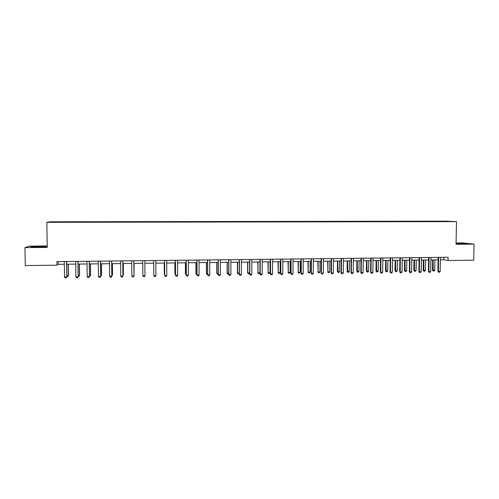 <?xml version="1.0" encoding="UTF-8"?>
<svg xmlns="http://www.w3.org/2000/svg" width="499" height="499" viewBox="0 0 499 499"><rect width="100%" height="100%" fill="white"/><g stroke="black" fill="none" stroke-linecap="round" stroke-linejoin="round"><path stroke-width="0.75" d="M47.237 245.988L29.46 246.119L24.95 247.604L25.287 265.568L56.98 265.187L58.346 264.302L64.34 264.233M445.969 221.151L50.518 221.787L46.831 222.323L456.485 221.612L445.969 221.151M456.485 221.612L456.055 244.279L474.05 244.136L463.01 242.919L456.08 242.969M62.88 222.186L446.929 221.481M62.874 222.136L50.38 222.155L64.446 221.862L64.452 222.186M447.029 221.288L64.446 221.862M440.38 259.811L443.811 259.767L448.04 260.503L448.102 257.272L56.923 261.626L56.98 265.187M474.05 244.136L473.719 260.197L448.04 260.503M24.95 247.604L47.262 247.429L46.831 222.323M66.685 264.208L75.729 264.102M78.037 264.071L87.051 263.965M89.327 263.94L98.315 263.834M100.555 263.809L109.518 263.703M111.726 263.678L120.658 263.572M122.835 263.547L131.736 263.441M133.888 263.416L142.764 263.31M144.878 263.285L153.711 263.179M155.825 263.154L164.595 263.054M166.722 263.029L175.423 262.923M177.557 262.898L186.196 262.798M188.335 262.773L196.905 262.674M199.057 262.649L207.565 262.549M209.723 262.524L218.163 262.424M220.327 262.399L228.71 262.299M230.881 262.274L239.202 262.175M241.379 262.15L249.637 262.05M251.827 262.025L260.016 261.931M262.212 261.906L270.346 261.807M272.548 261.782L280.619 261.688M282.827 261.663L290.842 261.57M293.056 261.545L301.009 261.451M303.236 261.42L311.127 261.326M313.36 261.301L321.188 261.208M323.427 261.183L331.205 261.096M333.451 261.064L341.166 260.977M343.418 260.952L351.078 260.858M353.336 260.834L360.939 260.74M363.203 260.715L370.751 260.628M373.021 260.603L380.512 260.515M382.789 260.484L390.224 260.397M392.513 260.372L399.886 260.285M402.182 260.26L409.504 260.172M411.806 260.141L419.073 260.06M421.381 260.029L428.591 259.948M430.905 259.917L438.066 259.836M443.854 257.322L443.811 259.767M58.302 261.607L58.346 264.302M240.312 221.575L240.312 221.887M230.002 221.593L230.002 221.905M209.224 221.625L209.224 221.936M198.758 221.643L198.758 221.955M188.235 221.662L188.235 221.974M177.656 221.681L177.656 221.993M167.022 221.693L167.022 222.011M156.33 221.712L156.337 222.03M145.583 221.731L145.589 222.049M130.613 221.756L130.613 222.074M119.729 221.774L119.735 222.092M108.794 221.793L108.794 222.111M97.792 221.812L97.798 222.13M86.739 221.824L86.745 222.149M75.623 221.843L75.63 222.167M456.067 243.836L466.627 243.73L456.074 243.225M30.907 247.036L37.419 247.211L45.153 246.93L46.295 246.487L39.864 246.319L32.21 246.593L30.907 247.036M440.424 257.359L440.18 271.431L439.5 272.223L438.596 272.242L438.359 271.456L437.866 271.35L438.11 257.384M440.18 271.431L438.359 271.456L438.609 257.378M438.596 272.242L437.866 271.35M432.658 259.898L432.49 270.184L432.964 270.283L434.748 270.258L434.928 259.873M434.748 270.258L434.086 271.038L433.194 271.057L432.49 270.184M433.138 259.892L433.194 271.057M456.067 243.805L456.897 243.849M461.07 243.93L463.428 243.737L456.074 243.524M456.074 243.362L465.742 243.78M41.486 247.061L43.313 246.768L39.365 246.643L34.144 247.061L39.271 247.142M31.493 247.055L39.833 246.475L45.92 246.631M430.943 257.465L430.706 271.575L430.038 272.367L429.128 272.379L428.404 271.493L428.635 257.49M430.706 271.575L428.884 271.599L429.115 257.484M429.128 272.379L428.404 271.493M421.418 257.571L421.193 271.712L420.526 272.51L419.609 272.523L418.892 271.631L419.11 257.596M421.193 271.712L419.353 271.737L419.578 257.59M419.609 272.523L418.892 271.631M423.352 260.01L423.183 270.315L423.645 270.421L425.441 270.396L425.61 259.979M425.441 270.396L424.786 271.175L423.888 271.194L423.183 270.315M423.813 260.004L423.888 271.194M413.995 260.116L413.833 270.452L414.282 270.558L416.085 270.533L416.247 260.091M416.085 270.533L415.436 271.313L414.532 271.331L413.833 270.452M414.444 260.116L414.532 271.331M411.843 257.677L411.625 271.855L410.964 272.654L410.041 272.666L409.33 271.774L409.542 257.702M411.625 271.855L409.779 271.88L409.991 257.696M410.041 272.666L409.33 271.774M402.219 257.783L402.013 271.999L401.358 272.797L400.429 272.816L399.724 271.918L399.924 257.808M402.013 271.999L400.161 272.024L400.36 257.802M400.429 272.816L399.724 271.918M392.545 257.889L392.351 272.142L391.703 272.947L390.767 272.959L390.068 272.055L390.255 257.914M392.351 272.142L390.492 272.167L390.68 257.914M390.767 272.959L390.068 272.055M404.589 260.228L404.44 270.589L404.876 270.695L406.685 270.67L406.841 260.204M406.685 270.67L406.043 271.456L405.132 271.468L404.44 270.589M405.026 260.222L405.132 271.468M395.146 260.341L395.002 270.726L395.42 270.832L397.241 270.801L397.385 260.316M397.241 270.801L396.599 271.593L395.688 271.606L395.002 270.726M395.564 260.335L395.688 271.606M385.646 260.453L385.515 270.863L385.92 270.969L387.748 270.945L387.885 260.428M387.748 270.945L387.112 271.73L386.195 271.743L385.515 270.863M386.051 260.447L386.195 271.743M376.103 260.565L375.978 271.001L376.371 271.107L378.211 271.082L378.336 260.54M378.211 271.082L377.575 271.874L376.658 271.886L375.978 271.001M376.496 260.559L376.658 271.886M366.516 260.678L366.397 271.138L366.771 271.244L368.624 271.219L368.742 260.653M368.624 271.219L367.994 272.011L367.071 272.024L366.397 271.138M366.89 260.671L367.071 272.024M356.879 260.79L356.773 271.275L357.128 271.387L358.987 271.356L359.099 260.765M358.987 271.356L358.363 272.155L357.434 272.167L356.773 271.275M357.24 260.784L357.434 272.167M347.192 260.902L347.098 271.419L347.435 271.525L349.306 271.5L349.406 260.877M349.306 271.5L348.689 272.298L347.753 272.311L347.098 271.419M347.535 260.902L347.753 272.311M337.461 261.021L337.368 271.556L337.698 271.668L339.576 271.637L339.669 260.996M339.576 271.637L338.958 272.442L338.023 272.454L337.368 271.556M337.786 261.014L338.023 272.454M327.681 261.133L327.905 271.812L329.795 271.78L329.876 261.108M329.795 271.78L329.184 272.585L328.242 272.597L327.6 271.699M327.993 261.133L327.905 271.812L328.242 272.597M317.851 261.251L318.069 271.949L319.965 271.924L320.04 261.227M319.965 271.924L319.36 272.728L318.412 272.741L317.776 271.843M318.144 261.245L318.069 271.949L318.412 272.741M307.964 261.364L308.182 272.092L310.085 272.067L310.153 261.339M310.085 272.067L309.486 272.872L308.538 272.884L307.902 271.986M308.245 261.364L308.182 272.092L308.538 272.884M298.034 261.482L298.246 272.242L300.161 272.211L300.217 261.457M300.161 272.211L299.568 273.015L298.608 273.034L297.984 272.13M298.296 261.482L298.246 272.242L298.608 273.034M288.054 261.601L288.254 272.385L290.181 272.354L290.231 261.576M290.181 272.354L289.595 273.165L288.628 273.178L288.01 272.273M288.303 261.595L288.254 272.385L288.628 273.178M278.024 261.719L278.217 272.529L280.151 272.504L280.189 261.694M280.151 272.504L279.571 273.315L278.604 273.327L277.987 272.417M278.255 261.713L278.217 272.529L278.604 273.327M267.944 261.838L268.125 272.679L270.071 272.647L270.102 261.813M270.071 272.647L269.491 273.458L268.524 273.477L267.913 272.566M268.156 261.838L268.125 272.679L268.524 273.477M257.808 261.956L257.983 272.822L259.942 272.797L259.96 261.931M259.942 272.797L259.368 273.608L258.395 273.62L257.79 272.71M258.002 261.956L257.983 272.822L258.395 273.62M249.625 273.134L249.188 273.758L248.209 273.77L247.616 272.859L249.625 272.947M247.623 262.075L247.616 272.859M247.803 262.075L247.791 272.972L248.209 273.77M239.202 273.558L237.973 273.926L237.387 273.003L239.202 273.096M237.387 262.2L237.387 273.003M237.543 262.193L237.549 273.121L237.973 273.926M228.723 273.995L227.687 274.076L227.107 273.153L228.723 273.246M227.095 262.318L227.107 273.153M227.238 262.318L227.251 273.271L227.687 274.076M382.82 258.002L382.646 272.286L381.997 273.09L381.061 273.103L380.369 272.204L380.544 258.027M382.646 272.286L380.768 272.311L380.949 258.02M381.061 273.103L380.369 272.204M373.052 258.108L372.884 272.429L372.242 273.234L371.3 273.252L370.614 272.348L370.776 258.133M372.884 272.429L371 272.454L371.169 258.126M371.3 273.252L370.614 272.348M363.228 258.22L363.079 272.573L362.436 273.383L361.494 273.396L360.814 272.491L360.964 258.245M363.079 272.573L361.182 272.604L361.338 258.239M361.494 273.396L360.814 272.491M353.361 258.326L353.217 272.722L352.587 273.533L351.633 273.546L350.959 272.635L351.103 258.351M353.217 272.722L351.315 272.747L351.458 258.351M351.633 273.546L350.959 272.635M343.443 258.438L343.312 272.866L342.682 273.683L341.728 273.695L341.06 272.785L341.185 258.463M343.312 272.866L341.397 272.897L341.528 258.457M341.728 273.695L341.06 272.785M333.469 258.551L333.351 273.015L332.727 273.832L331.766 273.845L331.105 272.928L331.224 258.576M333.351 273.015L331.43 273.04L331.548 258.569M331.766 273.845L331.105 272.928M323.446 258.663L323.34 273.165L322.722 273.982L321.761 273.995L321.106 273.078L321.206 258.688M323.34 273.165L321.412 273.19L321.512 258.682M321.761 273.995L321.106 273.078M313.372 258.769L313.278 273.315L312.667 274.132L311.7 274.144L311.052 273.227L311.139 258.794M313.278 273.315L311.339 273.34L311.432 258.794M311.7 274.144L311.052 273.227M303.249 258.887L303.167 273.464L302.562 274.282L301.583 274.3L300.947 273.377L301.022 258.912M303.167 273.464L301.215 273.489L301.296 258.906M301.583 274.3L300.947 273.377M293.069 259L293 273.614L292.402 274.438L291.422 274.45L290.786 273.527L290.848 259.025M293 273.614L291.042 273.639L291.104 259.018M291.422 274.45L290.786 273.527M282.839 259.112L282.783 273.764L282.191 274.587L281.205 274.606L280.575 273.677L280.625 259.137M282.783 273.764L280.812 273.795L280.868 259.131M281.205 274.606L280.575 273.677M272.554 259.224L272.516 273.914L271.924 274.743L270.932 274.762L270.315 273.832L270.352 259.249M272.516 273.914L270.533 273.945L270.57 259.249M270.932 274.762L270.315 273.832M262.218 259.343L262.187 274.07L261.607 274.899L260.609 274.912L259.998 273.982L260.023 259.368M262.187 274.07L260.197 274.101L260.222 259.361M260.609 274.912L259.998 273.982M251.827 259.455L251.814 274.225L251.234 275.055L250.23 275.068L249.625 274.138L249.637 259.48M251.814 274.225L249.812 274.25L249.824 259.48M250.23 275.068L249.625 274.138M241.379 259.574L241.379 274.375L240.805 275.211L239.801 275.23L239.202 274.288L239.202 259.599M241.379 274.375L239.37 274.406L239.364 259.592M239.801 275.23L239.202 274.288M230.881 259.692L230.894 274.531L230.326 275.367L229.315 275.386L228.723 274.444L228.704 259.711M230.894 274.531L228.873 274.562L228.854 259.711M229.315 275.386L228.723 274.444M220.327 259.804L220.352 274.687L219.791 275.529L218.774 275.542L218.188 274.6L218.157 259.829M220.352 274.687L218.319 274.718L218.288 259.829M218.774 275.542L218.188 274.6M209.711 259.923L209.755 274.849L209.2 275.685L208.177 275.704L207.596 274.756L207.553 259.948M209.755 274.849L207.709 274.874L207.665 259.948M208.177 275.704L207.596 274.756M199.045 260.041L199.101 275.005L198.552 275.847L197.523 275.86L196.955 274.912L196.899 260.066M199.101 275.005L197.043 275.036L196.986 260.066M197.523 275.86L196.955 274.912M188.323 260.166L188.391 275.161L187.849 276.009L186.813 276.022L186.252 275.074L186.183 260.185M188.391 275.161L186.327 275.192L186.252 260.185M186.813 276.022L186.252 275.074M177.544 260.285L177.625 275.323L177.089 276.172L176.047 276.184L175.492 275.23L175.411 260.31M177.625 275.323L175.548 275.354L175.461 260.303M166.703 260.403L166.803 275.485L166.267 276.334L165.225 276.346L164.676 275.392L164.576 260.428M166.803 275.485L164.714 275.517L164.614 260.428M155.919 275.648L155.395 276.496L154.347 276.508L153.817 275.679L153.692 260.547L153.817 275.679L155.919 275.648L155.807 260.528M142.87 275.841L144.978 275.81L144.853 260.646L144.978 275.81L144.46 276.658L143.406 276.677L142.87 275.841L142.739 260.671M133.838 260.771L133.982 275.972L133.47 276.826L132.41 276.839L131.861 276.003L131.711 260.79M131.861 276.003L134 275.847L133.863 260.771M218.188 274.213L217.346 274.225L216.772 273.302L218.188 273.402M216.753 262.437L216.772 273.302M216.878 262.437L216.897 273.421L217.346 274.225M207.596 274.369L206.954 274.381L206.386 273.452L207.596 273.552M206.355 262.561L206.386 273.452M206.461 262.561L206.492 273.571L206.954 274.381M196.949 274.525L195.945 273.602L196.949 273.708M195.901 262.686L195.945 273.602M195.995 262.686L196.038 273.72L196.506 274.531M186.252 274.681L185.453 273.758L186.246 273.864M185.397 262.811L185.453 273.758M185.472 262.811L185.522 273.87L186.002 274.687M175.492 274.843L174.956 274.026L175.486 274.02M174.837 262.936L174.956 274.026L174.893 262.929M164.227 263.06L164.302 274.063L164.67 274.176M164.258 263.06L164.333 274.182L164.676 274.737M133.988 274.618L134.106 263.41M133.994 274.974L134.125 263.41M122.766 260.89L122.922 276.134L122.417 276.989L121.351 277.007L120.789 276.165L120.627 260.915M120.789 276.165L122.966 276.009L122.81 260.89M122.954 274.781L123.372 274.774L123.259 263.541M122.96 275.473L123.409 274.656L123.297 263.541M111.633 261.014L111.807 276.296L111.308 277.157L110.235 277.176L109.661 276.327L109.487 261.039M109.661 276.327L111.87 276.172L111.695 261.014M111.851 274.943L112.481 274.93L112.35 263.665M111.863 275.779L112.537 274.812L112.412 263.665M100.442 261.139L100.711 276.34L100.137 277.325L99.058 277.344L98.471 276.496L98.278 261.164M100.524 261.139L100.711 276.34M98.471 276.496L100.63 276.465L100.137 277.325M100.698 275.105L101.528 275.092L101.391 263.796M101.603 274.968L101.041 275.935L101.603 274.968L101.472 263.796M101.041 275.935L100.704 275.941M89.184 261.264L89.496 276.502L88.903 277.494L87.818 277.513L87.219 276.664L87.013 261.289M89.29 261.264L89.496 276.502M87.219 276.664L89.39 276.633L88.903 277.494M89.477 275.267L90.519 275.248L90.369 263.927M90.612 275.13L90.038 276.097L90.612 275.13L90.469 263.927M90.038 276.097L89.489 276.103M77.869 261.395L78.218 276.671L77.613 277.662L76.522 277.681L75.91 276.833L75.686 261.414M78 261.389L78.218 276.671M75.91 276.833L78.094 276.795L77.613 277.662M78.2 275.429L79.447 275.411L79.285 264.058M79.566 275.286L78.979 276.259L79.566 275.286L79.41 264.058M78.979 276.259L78.212 276.271M66.492 261.52L66.878 276.839L66.255 277.837L65.163 277.849L64.539 277.001L64.302 261.545M66.641 261.52L66.878 276.839M64.539 277.001L66.729 276.964L66.255 277.837M66.86 275.591L68.319 275.573L68.145 264.189M66.872 276.44L67.858 276.421L68.457 275.448L68.288 264.189M67.876 276.402L68.457 275.448"/></g></svg>
